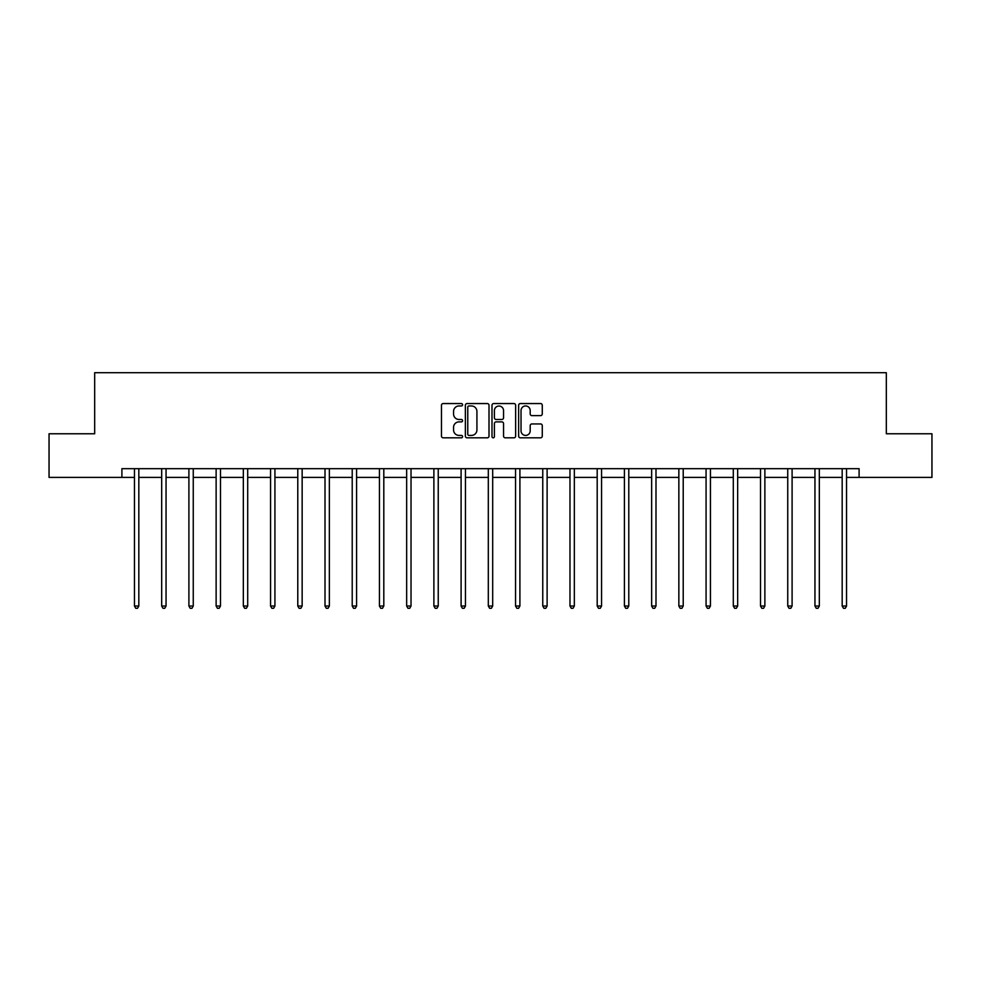 <?xml version="1.0" encoding="UTF-8"?>
<svg xmlns="http://www.w3.org/2000/svg" width="981" height="981" viewBox="0 0 981 981"><rect width="100%" height="100%" fill="white"/><g stroke="black" fill="none" stroke-linecap="round" stroke-linejoin="round"><path stroke-width="1.47" d="M462.578 404.761A1.202 1.202 0 0 0 461.389 403.559L443.191 403.559A1.717 1.717 0 0 0 441.475 405.276L441.475 436.104A1.717 1.717 0 0 0 443.191 437.82L461.389 437.82A1.202 1.202 0 0 0 462.578 436.619A1.202 1.202 0 0 0 461.389 435.417L459.034 435.417A5.481 5.481 0 0 1 453.553 429.936L453.553 427.373A5.481 5.481 0 0 1 459.034 421.891L461.389 421.891A1.202 1.202 0 0 0 462.578 420.69A1.202 1.202 0 0 0 461.389 419.488L459.034 419.488A5.481 5.481 0 0 1 453.553 414.007L453.553 411.444A5.481 5.481 0 0 1 459.034 405.962L461.389 405.962A1.202 1.202 0 0 0 462.578 404.761M540.556 415.637A1.717 1.717 0 0 0 542.272 413.921L542.272 405.276A1.717 1.717 0 0 0 540.556 403.559L520.347 403.559A1.717 1.717 0 0 0 518.63 405.276L518.63 436.104A1.717 1.717 0 0 0 520.347 437.82L540.556 437.82A1.717 1.717 0 0 0 542.272 436.104L542.272 425.656A1.717 1.717 0 0 0 540.556 423.939L531.91 423.939A1.717 1.717 0 0 0 530.194 425.656L530.194 430.831A4.586 4.586 0 0 1 525.608 435.417A4.586 4.586 0 0 1 521.034 430.831L521.034 410.536A4.586 4.586 0 0 1 525.608 405.962A4.586 4.586 0 0 1 530.194 410.536L530.194 413.921A1.717 1.717 0 0 0 531.91 415.637L540.556 415.637M121.902 477.391L49.05 477.391L49.05 433.774L94.679 433.774L94.679 372.706L886.321 372.706L886.321 433.774L931.95 433.774L931.95 477.391L859.098 477.391L859.098 468.673L121.902 468.673L121.902 477.391L134.458 477.391M489.004 405.276A1.717 1.717 0 0 0 487.287 403.559L467.079 403.559A1.717 1.717 0 0 0 465.362 405.276L465.362 436.104A1.717 1.717 0 0 0 467.079 437.82L487.287 437.82A1.717 1.717 0 0 0 489.004 436.104L489.004 405.276M493.713 403.559L513.921 403.559A1.717 1.717 0 0 1 515.638 405.276L515.638 436.104A1.717 1.717 0 0 1 513.921 437.82L505.276 437.82A1.717 1.717 0 0 1 503.56 436.104L503.56 423.596A1.717 1.717 0 0 0 501.843 421.891L496.104 421.891A1.717 1.717 0 0 0 494.399 423.596L494.399 436.619A1.202 1.202 0 0 1 493.198 437.82A1.202 1.202 0 0 1 491.996 436.619L491.996 405.276A1.717 1.717 0 0 1 493.713 403.559M138.824 477.391L161.681 477.391M166.047 477.391L188.904 477.391M193.257 477.391L216.127 477.391M220.48 477.391L243.337 477.391M247.703 477.391L270.56 477.391M274.925 477.391L297.783 477.391M302.148 477.391L325.005 477.391M329.358 477.391L352.216 477.391M356.581 477.391L379.439 477.391M383.804 477.391L406.661 477.391M411.027 477.391L433.884 477.391M438.237 477.391L461.095 477.391M465.46 477.391L488.317 477.391M492.683 477.391L515.54 477.391M519.905 477.391L542.763 477.391M547.116 477.391L569.973 477.391M574.339 477.391L597.196 477.391M601.561 477.391L624.419 477.391M628.784 477.391L651.642 477.391M655.995 477.391L678.852 477.391M683.217 477.391L706.075 477.391M710.44 477.391L733.298 477.391M737.663 477.391L760.52 477.391M764.873 477.391L787.743 477.391M792.096 477.391L814.953 477.391M819.319 477.391L842.176 477.391M846.542 477.391L859.098 477.391M468.967 405.962A1.202 1.202 0 0 0 467.765 407.152L467.765 434.215A1.202 1.202 0 0 0 468.967 435.417L471.444 435.417A5.481 5.481 0 0 0 476.925 429.936L476.925 411.444A5.481 5.481 0 0 0 471.444 405.962L468.967 405.962M503.56 410.622A4.586 4.586 0 0 0 498.973 406.048A4.586 4.586 0 0 0 494.399 410.622L494.399 417.771A1.717 1.717 0 0 0 496.104 419.488L501.843 419.488A1.717 1.717 0 0 0 503.56 417.771L503.56 410.622M139.057 468.673L138.946 468.93A1.741 1.741 0 0 0 138.824 469.58L138.824 606.025L134.458 606.025L134.458 469.58A1.741 1.741 0 0 0 134.336 468.93L134.238 468.673M138.824 606.025L137.512 608.294L135.77 608.294L134.458 606.025M166.267 468.673L166.169 468.93A1.741 1.741 0 0 0 166.047 469.58L166.047 606.025L161.681 606.025L161.681 469.58A1.741 1.741 0 0 0 161.558 468.93L161.448 468.673M166.047 606.025L164.734 608.294L162.993 608.294L161.681 606.025M193.49 468.673L193.392 468.93A1.741 1.741 0 0 0 193.257 469.58L193.257 606.025L188.904 606.025L188.904 469.58A1.741 1.741 0 0 0 188.769 468.93L188.671 468.673M193.257 606.025L191.957 608.294L190.204 608.294L188.904 606.025M220.713 468.673L220.615 468.93A1.741 1.741 0 0 0 220.48 469.58L220.48 606.025L216.127 606.025L216.127 469.58A1.741 1.741 0 0 0 215.992 468.93L215.894 468.673M220.48 606.025L219.18 608.294L217.426 608.294L216.127 606.025M247.935 468.673L247.825 468.93A1.741 1.741 0 0 0 247.703 469.58L247.703 606.025L243.337 606.025L243.337 469.58A1.741 1.741 0 0 0 243.214 468.93L243.116 468.673M247.703 606.025L246.39 608.294L244.649 608.294L243.337 606.025M275.146 468.673L275.048 468.93A1.741 1.741 0 0 0 274.925 469.58L274.925 606.025L270.56 606.025L270.56 469.58A1.741 1.741 0 0 0 270.437 468.93L270.327 468.673M274.925 606.025L273.613 608.294L271.872 608.294L270.56 606.025M302.369 468.673L302.271 468.93A1.741 1.741 0 0 0 302.148 469.58L302.148 606.025L297.783 606.025L297.783 469.58A1.741 1.741 0 0 0 297.66 468.93L297.55 468.673M302.148 606.025L300.836 608.294L299.095 608.294L297.783 606.025M329.591 468.673L329.493 468.93A1.741 1.741 0 0 0 329.358 469.58L329.358 606.025L325.005 606.025L325.005 469.58A1.741 1.741 0 0 0 324.87 468.93L324.772 468.673M329.358 606.025L328.059 608.294L326.305 608.294L325.005 606.025M356.814 468.673L356.704 468.93A1.741 1.741 0 0 0 356.581 469.58L356.581 606.025L352.216 606.025L352.216 469.58A1.741 1.741 0 0 0 352.093 468.93L351.995 468.673M356.581 606.025L355.269 608.294L353.528 608.294L352.216 606.025M384.037 468.673L383.927 468.93A1.741 1.741 0 0 0 383.804 469.58L383.804 606.025L379.439 606.025L379.439 469.58A1.741 1.741 0 0 0 379.316 468.93L379.206 468.673M383.804 606.025L382.492 608.294L380.751 608.294L379.439 606.025M411.247 468.673L411.149 468.93A1.741 1.741 0 0 0 411.027 469.58L411.027 606.025L406.661 606.025L406.661 469.58A1.741 1.741 0 0 0 406.539 468.93L406.428 468.673M411.027 606.025L409.715 608.294L407.973 608.294L406.661 606.025M438.47 468.673L438.372 468.93A1.741 1.741 0 0 0 438.237 469.58L438.237 606.025L433.884 606.025L433.884 469.58A1.741 1.741 0 0 0 433.749 468.93L433.651 468.673M438.237 606.025L436.937 608.294L435.184 608.294L433.884 606.025M465.693 468.673L465.583 468.93A1.741 1.741 0 0 0 465.46 469.58L465.46 606.025L461.095 606.025L461.095 469.58A1.741 1.741 0 0 0 460.972 468.93L460.874 468.673M465.46 606.025L464.148 608.294L462.407 608.294L461.095 606.025M492.916 468.673L492.805 468.93A1.741 1.741 0 0 0 492.683 469.58L492.683 606.025L488.317 606.025L488.317 469.58A1.741 1.741 0 0 0 488.195 468.93L488.084 468.673M492.683 606.025L491.371 608.294L489.629 608.294L488.317 606.025M520.126 468.673L520.028 468.93A1.741 1.741 0 0 0 519.905 469.58L519.905 606.025L515.54 606.025L515.54 469.58A1.741 1.741 0 0 0 515.417 468.93L515.307 468.673M519.905 606.025L518.593 608.294L516.852 608.294L515.54 606.025M547.349 468.673L547.251 468.93A1.741 1.741 0 0 0 547.116 469.58L547.116 606.025L542.763 606.025L542.763 469.58A1.741 1.741 0 0 0 542.628 468.93L542.53 468.673M547.116 606.025L545.816 608.294L544.063 608.294L542.763 606.025M574.572 468.673L574.461 468.93A1.741 1.741 0 0 0 574.339 469.58L574.339 606.025L569.973 606.025L569.973 469.58A1.741 1.741 0 0 0 569.851 468.93L569.753 468.673M574.339 606.025L573.027 608.294L571.285 608.294L569.973 606.025M601.794 468.673L601.684 468.93A1.741 1.741 0 0 0 601.561 469.58L601.561 606.025L597.196 606.025L597.196 469.58A1.741 1.741 0 0 0 597.073 468.93L596.963 468.673M601.561 606.025L600.249 608.294L598.508 608.294L597.196 606.025M629.005 468.673L628.907 468.93A1.741 1.741 0 0 0 628.784 469.58L628.784 606.025L624.419 606.025L624.419 469.58A1.741 1.741 0 0 0 624.296 468.93L624.186 468.673M628.784 606.025L627.472 608.294L625.731 608.294L624.419 606.025M656.228 468.673L656.13 468.93A1.741 1.741 0 0 0 655.995 469.58L655.995 606.025L651.642 606.025L651.642 469.58A1.741 1.741 0 0 0 651.507 468.93L651.409 468.673M655.995 606.025L654.695 608.294L652.941 608.294L651.642 606.025M683.45 468.673L683.34 468.93A1.741 1.741 0 0 0 683.217 469.58L683.217 606.025L678.852 606.025L678.852 469.58A1.741 1.741 0 0 0 678.729 468.93L678.631 468.673M683.217 606.025L681.905 608.294L680.164 608.294L678.852 606.025M710.673 468.673L710.563 468.93A1.741 1.741 0 0 0 710.44 469.58L710.44 606.025L706.075 606.025L706.075 469.58A1.741 1.741 0 0 0 705.952 468.93L705.854 468.673M710.44 606.025L709.128 608.294L707.387 608.294L706.075 606.025M737.884 468.673L737.786 468.93A1.741 1.741 0 0 0 737.663 469.58L737.663 606.025L733.298 606.025L733.298 469.58A1.741 1.741 0 0 0 733.175 468.93L733.065 468.673M737.663 606.025L736.351 608.294L734.61 608.294L733.298 606.025M765.106 468.673L765.008 468.93A1.741 1.741 0 0 0 764.873 469.58L764.873 606.025L760.52 606.025L760.52 469.58A1.741 1.741 0 0 0 760.385 468.93L760.287 468.673M764.873 606.025L763.574 608.294L761.82 608.294L760.52 606.025M792.329 468.673L792.231 468.93A1.741 1.741 0 0 0 792.096 469.58L792.096 606.025L787.743 606.025L787.743 469.58A1.741 1.741 0 0 0 787.608 468.93L787.51 468.673M792.096 606.025L790.796 608.294L789.043 608.294L787.743 606.025M819.552 468.673L819.442 468.93A1.741 1.741 0 0 0 819.319 469.58L819.319 606.025L814.953 606.025L814.953 469.58A1.741 1.741 0 0 0 814.831 468.93L814.733 468.673M819.319 606.025L818.007 608.294L816.266 608.294L814.953 606.025M846.762 468.673L846.664 468.93A1.741 1.741 0 0 0 846.542 469.58L846.542 606.025L842.176 606.025L842.176 469.58A1.741 1.741 0 0 0 842.054 468.93L841.943 468.673M846.542 606.025L845.23 608.294L843.488 608.294L842.176 606.025"/></g></svg>
